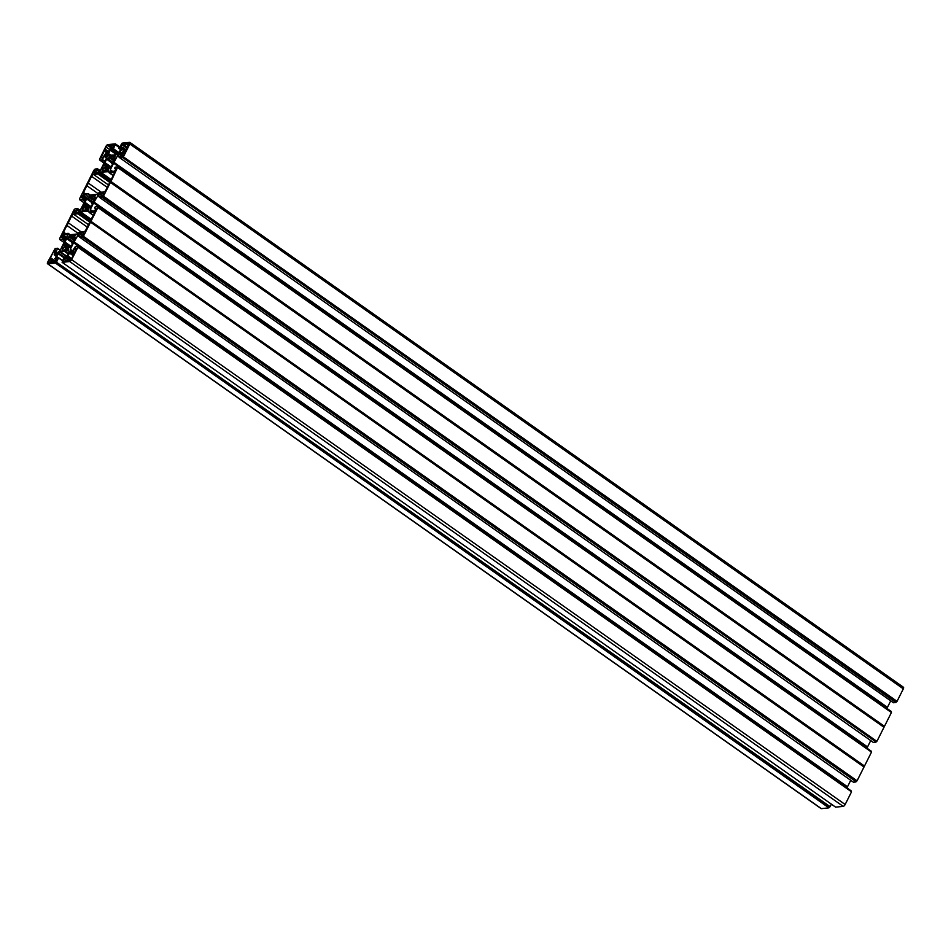 <?xml version="1.0" encoding="UTF-8"?>
<svg xmlns="http://www.w3.org/2000/svg" width="951" height="951" viewBox="0 0 951 951"><rect width="100%" height="100%" fill="white"/><g stroke="black" fill="none" stroke-linecap="round" stroke-linejoin="round"><path stroke-width="1.43" d="M114.31 160.624L112.896 159.007L115.463 155.738L112.777 156.273L111.612 158.044L112.919 158.972M112.919 159.649L115.642 157.961L113.751 161.718L112.099 162.68L111.754 163.572L112.598 164.012L110.625 167.935L109.971 168.244L109.341 166.651L108.081 170.372L105.668 170.609L105.882 168.672L104.384 170.764L102.007 171.002L102.244 170.241L103.16 170.883M112.551 162.383L108.616 159.602L109.436 156.344L111.766 156.119L111.612 158.044M108.616 159.602L107.938 160.16L107.487 158.484L106.797 158.876L104.907 162.645L105.716 163.346L103.754 164.927L101.781 168.85L104.61 167.531L102.244 170.241M69.566 246.012L70.885 246.963L69.566 246.012L68.888 246.582L68.068 249.84L65.738 250.054L66.32 248.092L64.371 250.22L62.041 250.446L62.267 249.733L63.135 250.351M66.201 248.104L64.656 247.022L62.267 249.733M64.656 247.022L61.863 248.223L63.753 244.455L65.405 243.492L65.75 242.6L64.906 242.172L66.879 238.249L67.533 237.94L68.163 239.521L69.126 236.086L71.789 235.563L71.206 237.536L72.954 238.439M93.65 202.587L867.146 747.403M867.11 747.736L93.614 202.908M97.87 206.462L871.33 751.445L97.834 206.629L97.513 207.27L871.437 752.051M864.483 766.054L90.939 221.31L864.483 766.054L871.425 752.253M864.031 766.934L90.535 222.118L863.995 767.017L864.435 766.137M863.995 767.017L857.065 780.819L83.319 236.228L857.065 780.819M856.815 781.044L856.102 781.734L82.606 236.906L79.92 237.381L83.308 234.303L83.688 232.876L78.992 233.554L73.988 241.958L847.472 786.774L74.071 241.827M82.357 237.144L856.102 781.734M855.852 781.96L853.451 782.209L79.955 237.393L853.451 782.209M850.741 780.319L847.555 786.655M847.472 786.774L73.988 241.958M847.139 787.464L73.596 242.755L847.163 787.131M851.145 791.565L851.359 790.982L77.887 246.19M73.596 242.755L70.326 249.257L70.374 251.052L72.549 250.886L75.486 246.392L77.863 246.154L77.53 246.998L851.466 791.779L77.982 246.998M851.442 791.981L845.154 804.498L71.658 259.671A2.08 0.856 125.2 0 1 69.708 261.549L843.192 806.377A2.08 0.856 -54.8 0 0 845.154 804.498M68.282 253.941L64.371 251.195L68.757 250.767L69.102 251.991L67.271 255.95L64.002 257.412L62.112 262.321L835.608 807.149L843.192 806.377M62.112 262.321L835.584 807.114M831.376 804.166L830.116 806.686L56.371 262.096L830.116 806.686M829.153 807.613L55.408 263.035L828.903 807.851L829.866 806.912M828.903 807.851L821.355 808.635A2.08 0.856 125.2 0 1 821.046 808.564A2.08 0.856 125.2 0 1 820.879 808.302M903.141 687.181A2.08 0.856 125.2 0 1 903.45 687.252A2.08 0.856 125.2 0 1 903.319 688.845L129.823 144.017A2.08 0.856 -54.8 0 0 129.954 142.436A2.08 0.856 -54.8 0 0 129.645 142.365L122.097 143.149L118.934 148.201L121.146 148.463M897.031 701.351L123.285 156.772L897.031 701.351L903.319 688.845M896.781 701.588L895.818 702.504L122.56 157.45L896.056 702.266M114.025 162.371L887.438 707.318L113.942 162.502L117.769 155.239L119.457 153.8L121.633 153.622L119.921 157.914L893.476 702.753L895.818 702.504M887.521 707.187L890.718 700.839M887.438 707.318L113.633 162.859L887.128 707.675M887.093 707.996L113.597 163.18M117.853 166.734L891.313 711.717L117.817 166.9L110.97 181.498L884.466 726.326L891.408 712.525L117.912 167.709M117.948 167.542L891.408 712.525M884.466 726.326L110.625 181.998L103.302 196.5L876.798 741.316L103.552 196.263M110.482 182.473L883.978 727.289L884.418 726.398M883.978 727.289L877.048 741.079M876.798 741.316L876.073 742.006L102.577 197.178L99.903 197.653L103.29 194.575L103.671 193.136L98.975 193.826L93.959 202.23M102.339 197.416L876.073 742.006M875.835 742.232L873.434 742.481L99.938 197.665M870.724 740.591L867.538 746.927L94.042 202.099M102.577 197.178L103.302 196.5M117.817 166.9L115.154 167.174L114.667 168.315L115.974 169.23L114.667 168.303L115.903 168.838L114.536 171.216L110.34 171.596L110.292 169.801L113.561 163.299M119.981 157.925L122.322 157.688M123.285 156.772L122.56 157.45M123.535 156.535L129.823 144.017M112.919 155.168L117.662 154.24L119.315 152.457L120.908 148.297M112.729 155.037L108.592 155.382L108.402 154.181L110.233 150.234L113.502 148.772L115.392 143.851L107.808 144.623A2.08 0.856 125.2 0 0 105.846 146.502L99.534 159.221L99.641 160.018L102.019 159.792L104.765 161.718M94.91 173.248L93.876 172.511L93.971 173.344L98.012 172.927L100.176 170.847L107.332 156.321L107.13 155.12L104.955 155.298L102.019 159.792M93.876 172.511L94.197 171.869L95.992 173.13M97.822 172.939L95.029 170.978L94.197 171.869M95.029 170.978L96.895 170.158L99.308 171.858M84.794 201.422L82.095 199.508L79.658 199.746L79.575 198.747L93.935 170.181L95.148 169.04L97.549 168.791L96.895 170.158M82.095 199.508L82.82 198.141L85.495 200.031L82.832 198.153M86.006 199.009L81.976 196.179L81.584 197.618L82.82 198.141M81.976 196.179L82.951 195.24L86.993 194.824L87.195 196.655L79.718 211.217L78.03 212.655L73.988 213.072L74.226 211.597L76.009 212.858M77.839 212.667L75.046 210.706L74.226 211.597M75.046 210.706L76.912 209.886L79.337 211.586M59.58 238.677L73.952 209.921L75.165 208.768L77.566 208.519L76.912 209.886M64.811 241.15L62.112 239.236L59.675 239.486L59.616 238.677M62.112 239.236L62.837 237.869L65.512 239.759L61.613 237.346L61.672 236.549L65.702 239.39M66.023 238.737L61.993 235.907L61.672 236.549M61.993 235.907L62.968 234.968L67.01 234.552L67.366 235.777L60.21 250.303L58.047 252.384L55.871 252.562L57.583 248.259L55.182 248.496L47.681 262.155A2.08 0.856 -54.8 0 0 47.55 263.748A2.08 0.856 -54.8 0 0 47.859 263.819L821.355 808.635M55.408 263.035L47.859 263.819M55.657 262.797L56.371 262.096M64.371 251.195L60.353 251.646L58.189 253.715L56.442 257.852L58.57 257.971L56.62 261.858M62.148 262.333L69.708 261.549M77.946 247.165L71.658 259.671M82.606 236.906L83.319 236.228M90.511 222.201L83.569 235.991M90.535 222.118L90.939 221.31M90.987 221.226L97.929 207.437M97.834 206.629L95.171 206.902L94.684 208.031L95.992 208.958L94.684 208.031L95.92 208.566L94.553 210.944L90.357 211.324L90.309 209.529L93.578 203.027M76.615 248.508L75.735 247.902L76.46 249.031L71.384 259.124A1.664 0.689 -54.8 0 1 69.815 260.622L68.222 260.027L67.533 260.859L63.729 261.252L63.539 260.645L64.311 261.192M66.725 260.943L64.086 259.076L63.539 260.645M64.086 259.076L65.167 257.923L68.175 260.051M70.374 260.36L66.689 257.769L65.167 257.923M66.689 257.769L67.925 257.067L69.316 252.966L72.954 255.534M74.784 252.348L73.37 251.349L72.228 252.918L72.062 251.849L69.316 252.966M73.37 251.349L74.642 248.817L76.056 249.816M75.735 247.902L74.642 248.817M69.589 246.047L70.017 247.688L70.707 247.308L72.597 243.539L71.777 243.028L72.121 242.184L73.75 241.257L75.723 237.334L72.894 238.642L75.498 235.17L73.12 235.42L71.622 237.5M53.636 262.298L49.595 259.445L48.572 261.477A1.664 0.689 125.2 0 0 48.477 262.749A1.664 0.689 125.2 0 0 48.715 262.809L50.641 261.846L51.009 262.571L54.813 262.179L56.989 258.957M49.595 259.445L53.648 251.385L54.48 250.493L55.622 251.302M56.05 250.256L54.48 250.493M55.645 249.982L54.171 254.785L55.538 253.56L57.452 253.418L55.015 258.874M56.644 259.956L55.087 258.934M55.217 258.945L56.751 258.791M88.918 211.407L88.443 211.074A2.08 0.856 125.2 0 1 88.752 211.134A2.08 0.856 125.2 0 1 88.93 211.514L89.002 212.121A2.08 0.856 -54.8 0 0 89.18 212.489A2.08 0.856 -54.8 0 0 89.489 212.549L93.816 212.109A2.08 0.856 125.2 0 1 94.125 212.168A2.08 0.856 125.2 0 1 93.994 213.761L90.63 220.454A4.161 1.712 125.2 0 0 89.275 223.14L85.911 229.833A2.08 0.856 -54.8 0 1 83.961 231.711L79.634 232.151A2.08 0.856 125.2 0 0 78.624 232.745L77.911 233.435A2.08 0.856 -54.8 0 1 76.888 234.029L69.09 234.838A2.08 0.856 125.2 0 1 68.781 234.766A2.08 0.856 125.2 0 1 68.591 234.398L68.531 233.791A2.08 0.856 -54.8 0 0 68.341 233.423A2.08 0.856 -54.8 0 0 68.032 233.352L63.705 233.803A2.08 0.856 125.2 0 1 63.396 233.732A2.08 0.856 125.2 0 1 63.539 232.151L66.903 225.458A4.161 1.712 -54.8 0 0 68.246 222.772L71.61 216.079L87.278 227.111M88.443 211.074L80.633 211.883A2.08 0.856 -54.8 0 0 79.611 212.477L78.909 213.155A2.08 0.856 125.2 0 1 77.887 213.761L73.572 214.201A2.08 0.856 -54.8 0 0 71.61 216.079M91.046 206.866L85.709 203.11L83.771 204.655L81.774 208.816L84.556 206.819L81.988 210.718L84.401 210.492L86.279 208.364L85.947 210.326M85.709 203.11L84.889 202.444L86.862 198.521L87.516 198.212L87.956 199.876L88.598 199.365L89.406 196.072L91.819 195.847L91.189 197.796L92.936 198.711M91.772 203.3L92.556 203.847L91.795 203.062L93.733 201.529L95.73 197.356L92.913 199.306L95.48 195.442L93.103 195.692L91.605 197.772M91.795 203.312L92.616 203.74L90.642 207.663L90 207.972L89.358 206.379L88.395 209.826L85.685 210.147M129.17 143.649L121.847 144.718L126.745 148.166M128.789 143.375A1.664 0.689 125.2 0 1 129.027 143.435A1.664 0.689 125.2 0 1 128.932 144.695L123.856 154.787L121.859 156.202L121.621 155.417L122.394 155.964M124.308 153.884L122.893 152.885L121.621 155.417M122.893 152.885L123.297 151.387L121.966 152.624L120.052 152.766L120.123 151.97L121.157 152.707M122.097 147.25L120.801 146.335L120.599 147.357L122.905 147.738L120.123 151.97M120.801 146.335L121.847 144.718M111.624 148.332L107.689 145.562L108.913 145.432L108.818 146.192L109.983 145.325L113.775 144.932L113.965 145.539L112.337 148.261L109.591 149.117L108.188 153.206L105.454 154.324L105.763 153.361L106.928 154.181M107.689 145.562A1.664 0.689 -54.8 0 0 106.12 147.06L100.984 157.949L102.863 157.355L105.763 153.361M108.889 171.679L100.616 172.155A2.08 0.856 -54.8 0 0 99.593 172.749L98.892 173.427A2.08 0.856 125.2 0 1 97.87 174.021L93.555 174.473A2.08 0.856 -54.8 0 0 91.593 176.351L88.229 183.044A4.161 1.712 125.2 0 1 86.886 185.73L83.51 192.423L85.59 193.873M108.426 171.346A2.08 0.856 125.2 0 1 108.723 171.406A2.08 0.856 125.2 0 1 108.913 171.786L108.973 172.381A2.08 0.856 -54.8 0 0 109.163 172.761A2.08 0.856 -54.8 0 0 109.472 172.82L113.799 172.381A2.08 0.856 125.2 0 1 114.108 172.44A2.08 0.856 125.2 0 1 113.977 174.033L110.601 180.726A4.161 1.712 -54.8 0 0 109.258 183.412L105.894 190.105A2.08 0.856 -54.8 0 1 103.932 191.971L99.617 192.423A2.08 0.856 125.2 0 0 98.595 193.017L97.894 193.707A2.08 0.856 -54.8 0 1 96.871 194.301L89.061 195.11A2.08 0.856 125.2 0 1 88.764 195.038A2.08 0.856 125.2 0 1 88.574 194.67L88.514 194.063A2.08 0.856 -54.8 0 0 88.324 193.695A2.08 0.856 -54.8 0 0 88.015 193.624L83.688 194.075A2.08 0.856 125.2 0 1 83.379 194.004A2.08 0.856 125.2 0 1 83.51 192.423M57.143 254.69L55.538 253.56M55.717 261.37L50.486 257.685M829.486 806.959L55.99 262.131M78.041 233.304L66.903 225.458M81.322 231.973L68.246 222.772M856.423 781.092L82.927 236.264M864.138 766.542L90.642 221.726M108.901 151.768L105.097 149.093M107.998 153.515L104.218 150.852M113.169 147.571L109.983 145.325M101.305 192.245L88.229 183.044M98.024 193.576L86.886 185.73M896.377 701.636L122.881 156.808M129.015 144.528L127.565 143.506M125.389 151.744L121.585 149.057M884.121 726.814L110.625 181.998M876.394 741.364L102.91 196.536M107.974 160.172L111.956 162.978M64.513 247.308L65.774 248.211M64.585 246.535L68.531 249.317L64.609 246.582M89.275 206.462L85.4 203.728M68.722 247.961L63.753 244.455M48.572 261.477L50.058 262.524M57.607 248.306L60.27 250.184L57.583 248.259M55.943 251.765L56.977 252.49M60.175 250.375L57.559 248.544M55.075 252.384L53.648 251.385M54.528 262.203L50.153 259.112M50.332 258.898L54.932 262.143M55.586 261.561L50.712 258.125M50.736 257.935L55.681 261.418M56.478 256.021L54.647 254.737M54.207 254.785L56.335 256.294L54.171 254.785M54.861 254.571L56.584 255.795M64.109 244.086L68.734 247.343M69.031 246.44L65.179 243.718M71.063 246.594L65.726 242.838M65.405 243.492L69.268 246.214M58.57 257.971L62.374 260.657M62.481 260.455L58.629 257.745L62.481 260.443M58.189 253.715L63.86 257.709M57.547 257.792L56.513 257.055M64.347 257.091L58.653 253.085M59.842 251.944L66.641 256.722M64.276 251.23L68.234 254.024M67.022 256.342L60.353 251.646M52.043 262.464L51.176 261.846L52.067 262.452M51.164 261.917L51.948 262.476M54.587 258.636L56.573 260.051L54.587 258.648M66.38 248.14L68.401 249.566L66.356 248.104M63.562 250.303L62.421 249.507M65.762 242.624L71.159 246.416L65.75 242.6M67.771 238.879L66.879 238.249M72.003 242.422L68.02 239.616L71.991 242.434M72.538 241.851L68.627 239.093M68.163 239.521L72.074 242.279M74.13 240.508L68.817 236.763M68.805 238.737L73.013 241.697M72.906 238.749L69.126 236.086M68.864 236.597L74.202 240.353M69.423 235.8L71.289 237.12M71.254 237.536L72.906 238.701L71.206 237.536M69.887 234.754L68.531 233.791M68.591 234.398L69.197 234.826M63.539 232.151L65.607 233.601M59.711 239.486L64.097 242.576L59.675 239.486M65.441 239.914L62.825 238.071M62.35 239.01L64.965 240.841M62.968 234.968L66.629 237.536M70.172 249.863L71.741 250.969M72.621 250.862L70.326 249.257M73.726 254.452L70.303 252.039M77.851 246.357L851.347 791.173M74.023 253.869L72.442 252.752M73.084 251.801L74.547 252.823M72.228 252.918L73.905 254.095M71.753 252.954L73.762 254.381L71.789 252.966M72.573 243.587L71.8 243.04L72.573 243.587M74.594 252.728L73.144 251.706M64.834 251.171L68.401 253.691L64.823 251.183M69.53 260.645L68.745 260.099M68.757 260.027L69.625 260.633M67.01 257.626L70.612 260.17M71.063 259.635L67.723 257.281M71.61 258.672L68.294 256.33M67.925 257.067L71.23 259.397M68.306 256.128L71.682 258.517L68.306 256.128M68.329 249.661L66.356 248.259M70.552 260.217L66.939 257.673M74.416 239.925L73.144 239.022M73.025 239.093L74.368 240.032M74.725 236.549L73.12 235.42M72.858 235.658L74.487 236.799M73.179 238.178L71.884 237.263M82.345 235.266L79.504 233.257M80.3 236.454L77.804 234.695M78.992 233.554L81.774 235.515M77.328 235.337L79.943 237.168M85.138 204.001L89.002 206.724M88.716 207.675L84.033 204.382M83.771 204.655L88.705 208.126M84.591 206.878L88.491 209.624M86.208 208.376L84.627 207.259M84.461 207.615L85.733 208.519M83.498 210.575L82.38 209.802M82.261 209.969L83.177 210.611M86.351 208.424L88.384 209.85M91.189 219.324L80.633 211.883M79.611 212.477L90.714 220.287M90.19 221.107L78.909 213.155M77.887 213.761L89.679 222.059M88.479 224.709L73.572 214.201M80.264 210.421L77.625 208.554M77.59 208.721L80.193 210.563M79.551 211.372L77.114 209.66M74.927 212.976L73.893 212.239M90.856 207.247L89.584 206.343M88.3 209.969L86.315 208.566M89.489 212.549L93.257 215.211M91.724 211.241L90.155 210.135M90.309 209.529L92.604 211.146M105.585 163.108L104.907 162.645M106.797 158.876L107.772 159.566M106.12 147.06L109.448 149.402M104.063 163.12L99.677 160.03M104.979 161.301L102.363 159.459M103.98 156.237L106.595 158.08M107.201 156.879L104.955 155.298M102.328 158.056L101.044 157.153M108.878 151.827L105.359 149.343M108.414 152.754L104.943 150.306M105.335 149.545L108.806 151.982M104.765 150.52L108.283 153.004M107.059 154.157L105.775 153.254M111.124 166.948L105.739 163.168L111.124 166.948M105.716 163.346L111.041 167.103M109.258 166.734L105.383 164M112.016 162.859L108.105 160.101M109.436 156.344L111.267 157.628M115.416 143.886L119.612 146.846M113.502 148.772L119.148 152.742M119.255 147.56L115.451 144.885M111.208 149.295L117.9 154.003M118.851 153.099L113.157 149.093M116.45 154.609L110.233 150.234M108.557 153.575L110.851 155.191M109.959 155.286L108.402 154.181M119.541 146.989L115.38 144.053M115.487 144.718L119.327 147.417L115.463 144.683M108.818 146.192L111.814 148.308L108.771 146.192M112.277 148.261L109.282 146.145M109.472 146.002L112.563 148.178M111.196 158.08L112.872 159.269L111.148 158.08M114.084 161.064L108.783 157.331M108.771 159.304L112.943 162.241M112.884 159.423L109.044 156.713M108.842 157.105L114.179 160.862M105.121 164.273L108.985 166.996M108.687 167.947L104.016 164.654M103.754 164.927L108.687 168.398M104.574 167.15L108.473 169.896L104.539 167.091M106.191 168.648L104.61 167.531M104.444 167.887L105.716 168.779M103.469 170.847L102.363 170.074M106.322 168.684L108.366 170.122L106.298 168.648M111.172 179.596L100.616 172.155M99.593 172.749L110.685 180.559M110.161 181.379L98.892 173.427M97.87 174.021L109.65 182.33M108.462 184.981L93.555 174.473M91.593 176.351L107.261 187.383M100.247 170.693L97.608 168.826L100.259 170.681M97.573 168.993L100.176 170.835M99.534 171.644L97.097 169.932M119.457 153.8L121.241 155.049M117.769 155.239L120.266 156.998M121.003 155.536L118.958 154.098M119.909 157.723L117.294 155.881M123.048 152.457L124.51 153.48M124.926 152.647L123.345 151.53M123.357 151.435L124.973 152.564L123.333 151.399M113.074 159.59L114.358 160.505M124.474 153.563L123.024 152.54M114.702 157.07L113.133 155.964M118.911 148.487L120.694 149.735L118.97 148.499M127.22 147.191L122.691 144.005M128.623 145.301L127.054 144.183M126.352 144.374L128.373 145.788L126.4 144.374M126.863 144.326L128.528 145.503M126.305 149.925L122.929 147.548L126.305 149.925M122.905 147.738L126.221 150.08M125.853 150.805L122.536 148.475M122.334 148.689L125.722 151.078M113.11 158.746L111.826 157.842M112.777 156.273L114.382 157.402M110.839 167.519L109.555 166.615L110.839 167.495M108.283 170.241L106.298 168.838M109.472 172.82L113.24 175.483M111.695 171.501L110.138 170.407M110.292 169.801L112.587 171.418M85.745 202.896L91.13 206.688L85.733 202.872M87.754 199.151L86.862 198.521M91.985 202.694L88.003 199.888M92.52 202.123L88.598 199.365M88.146 199.793L92.057 202.551M94.113 200.768L88.8 197.035M88.788 199.009L92.996 201.969M91.237 197.808L89.109 196.358M88.847 196.869L94.185 200.625M89.406 196.072L91.272 197.392M89.869 195.026L88.514 194.063M88.574 194.67L89.18 195.098M79.694 199.758L84.08 202.848M85.412 200.185L82.808 198.343M82.333 199.282L84.948 201.113M82.951 195.24L86.612 197.808M81.655 196.821L85.685 199.662M94.399 200.197L93.127 199.294M93.008 199.365L94.339 200.304L92.948 199.353M94.708 196.821L93.103 195.692M92.841 195.93L94.458 197.071M93.162 198.45L91.867 197.535M102.328 195.537L99.475 193.529M100.283 196.726L97.787 194.967M98.975 193.826L101.757 195.787M97.311 195.609L99.926 197.439M884.014 727.206L110.518 182.39M111.945 162.99L107.938 160.16M821.046 808.564L47.55 263.748M70.184 234.719L68.341 233.423M851.359 790.982L77.863 246.154M77.97 246.963L851.466 791.779M64.799 251.171L68.401 253.703M69.649 260.633L68.734 259.992M74.344 240.068L72.965 239.081M88.502 209.6L84.556 206.819M80.276 210.409L77.602 208.531M93.21 215.318L89.18 212.489M88.395 209.838L86.315 208.376M90.868 207.223L89.549 206.308M97.846 206.426L871.342 751.254M104.051 163.132L99.641 160.018M107.083 154.157L105.751 153.218M115.392 143.851L119.624 146.834M893.417 702.741L119.921 157.914M903.45 687.252L129.954 142.436M113.193 175.59L109.163 172.761M891.42 712.323L117.924 167.507M117.829 166.698L891.325 711.514M90.167 194.991L88.324 193.695M92.889 198.997L91.189 197.796M91.974 202.706L87.956 199.876M79.658 199.746L84.068 202.86M873.398 742.469L99.903 197.653"/></g></svg>
